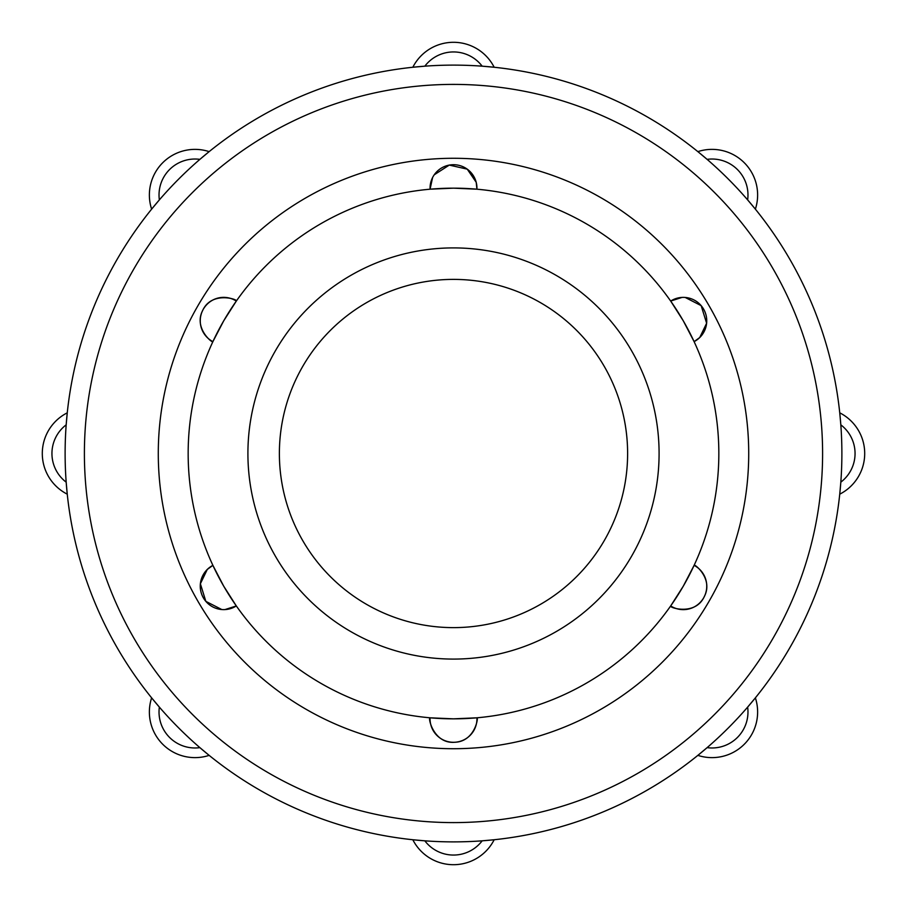 <?xml version="1.0" encoding="UTF-8"?>
<svg xmlns="http://www.w3.org/2000/svg" width="907" height="907" viewBox="0 0 907 907"><rect width="100%" height="100%" fill="white"/><g stroke="black" fill="none" stroke-linecap="round" stroke-linejoin="round"><path stroke-width="1.36" d="M702.868 599.085A23.446 23.446 0 0 1 670.681 605.944L683.288 586.171L694.104 565.367C693.798 563.1 713.832 578.745 704.24 596.704C695.25 616.193 668.686 607.599 670.681 605.944A23.446 23.446 0 0 0 701.27 571.115A23.446 23.446 0 0 0 694.104 565.367A23.446 23.446 0 0 1 706.485 582.691M685.204 297.462L701.156 305.636L706.621 323.232L699.716 337.563L694.104 341.633L683.288 320.829L670.681 301.056L682.075 297.405M706.485 324.309A23.446 23.446 0 0 1 694.104 341.633A23.446 23.446 0 0 0 702.868 307.915A23.446 23.446 0 0 0 670.681 301.056A23.446 23.446 0 0 1 702.868 307.915M434.215 174.813L449.282 165.085L467.252 169.155L476.209 182.296L476.923 189.189L453.5 188.157L430.077 189.189L432.605 177.5M453.5 164.711A23.446 23.446 0 0 1 476.923 189.189A23.446 23.446 0 0 0 453.5 164.711A23.446 23.446 0 0 0 430.077 189.189M204.132 307.915A23.446 23.446 0 0 1 236.319 301.056L223.712 320.829L212.896 341.633C213.202 343.9 193.168 328.255 202.76 310.296C211.75 290.807 238.314 299.401 236.319 301.056A23.446 23.446 0 0 0 205.73 335.885A23.446 23.446 0 0 0 212.896 341.633A23.446 23.446 0 0 1 200.515 324.309M221.796 609.538L205.844 601.364L200.379 583.768L207.284 569.437L212.896 565.367L223.712 586.171L236.319 605.944L224.925 609.595M200.515 582.691A23.446 23.446 0 0 1 212.896 565.367A23.446 23.446 0 0 0 204.132 599.085A23.446 23.446 0 0 0 236.319 605.944A23.446 23.446 0 0 1 204.132 599.085M683.288 320.829A265.343 265.343 0 0 1 453.5 718.843A265.343 265.343 0 0 1 223.712 320.829A265.343 265.343 0 0 1 683.288 320.829M453.5 247.906A205.594 205.594 0 0 1 631.544 556.297A205.594 205.594 0 0 1 275.456 556.297A205.594 205.594 0 0 1 453.5 247.906M430.077 717.811L453.5 718.843L476.923 717.811C478.726 716.405 475.2 741.575 454.849 742.255C433.478 744.205 427.639 716.904 430.077 717.811A23.446 23.446 0 0 0 453.5 742.289A23.446 23.446 0 0 0 476.923 717.811A23.446 23.446 0 0 1 453.5 742.289A23.446 23.446 0 0 1 430.167 721.246M158.283 453.5A295.217 295.217 0 0 1 453.5 158.283A295.217 295.217 0 0 1 748.717 453.5A295.217 295.217 0 0 1 453.5 748.717A295.217 295.217 0 0 1 158.283 453.5M707.109 747.64L697.857 755.372A45.611 45.611 0 0 0 755.372 697.857L747.64 707.109A35.974 35.974 0 0 1 707.109 747.64A388.377 388.377 0 0 1 482.161 840.823L494.168 839.746A45.611 45.611 0 0 1 412.832 839.746L424.839 840.823A388.377 388.377 0 0 1 199.891 747.64L209.143 755.372A45.611 45.611 0 0 1 151.628 697.857L159.36 707.109A388.377 388.377 0 0 1 66.177 482.161L67.254 494.168A45.611 45.611 0 0 1 67.254 412.832L66.177 424.839A388.377 388.377 0 0 1 159.36 199.891L151.628 209.143A45.611 45.611 0 0 1 209.143 151.628L199.891 159.36A388.377 388.377 0 0 1 424.839 66.177L412.832 67.254A45.611 45.611 0 0 1 494.168 67.254L482.161 66.177A388.377 388.377 0 0 1 707.109 159.36L697.857 151.628A45.611 45.611 0 0 1 755.372 209.143L747.64 199.891A388.377 388.377 0 0 1 840.823 424.839L839.746 412.832A45.611 45.611 0 0 1 839.746 494.168L840.823 482.161A388.377 388.377 0 0 1 482.161 840.823A35.974 35.974 0 0 1 424.839 840.823A388.377 388.377 0 0 1 199.891 747.64A35.974 35.974 0 0 1 159.36 707.109A388.377 388.377 0 0 1 66.177 482.161A35.974 35.974 0 0 1 66.177 424.839A388.377 388.377 0 0 1 159.36 199.891A35.974 35.974 0 0 1 199.891 159.36A388.377 388.377 0 0 1 424.839 66.177A35.974 35.974 0 0 1 482.161 66.177A388.377 388.377 0 0 1 707.109 159.36A35.974 35.974 0 0 1 747.64 199.891A388.377 388.377 0 0 1 840.823 424.839A35.974 35.974 0 0 1 840.823 482.161A388.377 388.377 0 0 1 747.64 707.109M840.823 424.839A388.377 388.377 0 0 1 840.823 482.161M707.109 159.36A388.377 388.377 0 0 1 747.64 199.891M424.839 66.177A388.377 388.377 0 0 1 482.161 66.177M159.36 199.891A388.377 388.377 0 0 1 199.891 159.36M66.177 482.161A388.377 388.377 0 0 1 66.177 424.839M199.891 747.64A388.377 388.377 0 0 1 159.36 707.109M482.161 840.823A388.377 388.377 0 0 1 424.839 840.823M453.5 279.39A174.11 174.11 0 0 1 604.289 540.561A174.11 174.11 0 0 1 302.711 540.561A174.11 174.11 0 0 1 453.5 279.39M84.396 453.5A369.104 369.104 0 0 1 638.052 133.851A369.104 369.104 0 0 1 638.052 773.149A369.104 369.104 0 0 1 84.396 453.5M704.025 597.123A23.446 23.446 0 0 0 704.988 595.06M705.748 592.917A23.446 23.446 0 0 0 706.304 590.706M706.632 588.45A23.446 23.446 0 0 0 706.734 585.616M706.712 585.004A23.446 23.446 0 0 0 706.632 583.847M706.632 323.153A23.446 23.446 0 0 0 706.712 321.996M706.734 321.384A23.446 23.446 0 0 0 706.632 318.55M706.304 316.294A23.446 23.446 0 0 0 705.748 314.083M704.988 311.94A23.446 23.446 0 0 0 704.025 309.877M202.975 309.877A23.446 23.446 0 0 0 202.012 311.94M201.252 314.083A23.446 23.446 0 0 0 200.696 316.294M200.368 318.55A23.446 23.446 0 0 0 200.266 321.384M200.288 321.996A23.446 23.446 0 0 0 200.368 323.153M200.368 583.847A23.446 23.446 0 0 0 200.288 585.004M200.266 585.616A23.446 23.446 0 0 0 200.368 588.45M200.696 590.706A23.446 23.446 0 0 0 201.252 592.917M202.012 595.06A23.446 23.446 0 0 0 202.975 597.123"/></g></svg>
